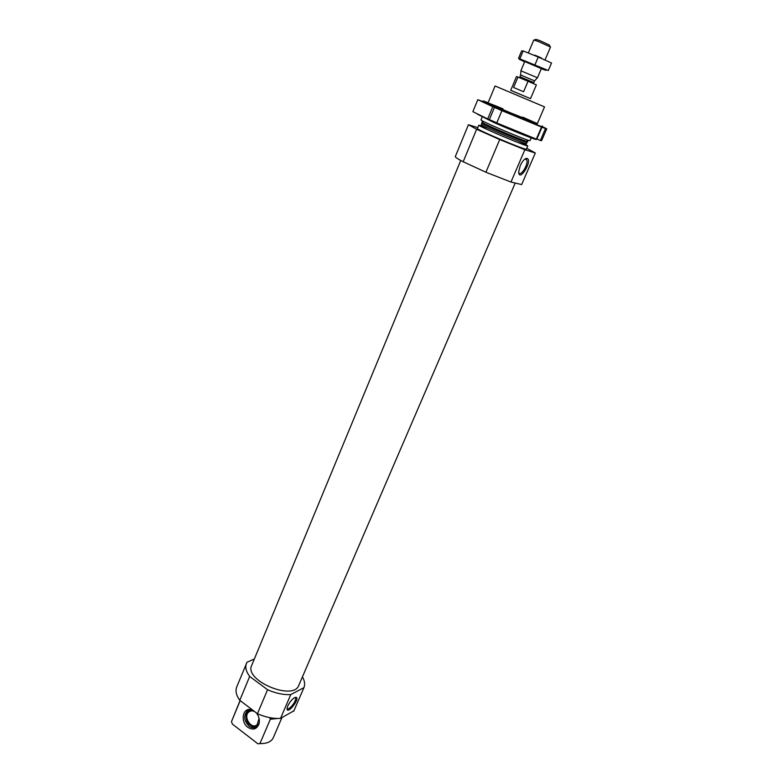 <?xml version="1.0" encoding="UTF-8"?>
<svg xmlns="http://www.w3.org/2000/svg" width="783" height="783" viewBox="0 0 783 783"><rect width="100%" height="100%" fill="white"/><g stroke="black" fill="none" stroke-linecap="round" stroke-linejoin="round"><path stroke-width="1.17" d="M277.691 718.471L270.321 719.244L269.724 717.659M240.195 700.628L231.474 721.652L240.087 700.54M270.321 719.244L259.936 743.596C266.876 743.703 271.319 741.775 273.257 737.792L281.929 717.62M231.474 721.652L232.385 724.109L257.861 743.772L259.936 743.596M264.106 743.419L257.861 743.772M293.909 710.798L280.559 718.354C273.326 718.863 265.623 717.316 257.45 713.714L239.784 700.315C236.221 695.324 235.194 690.86 236.73 686.936L246.997 662.261L254.348 658.992M515.204 183.075L298.803 685.301C293.478 701.421 243.856 680.466 251.695 665.403L460.747 160.446M302.424 676.913C304.724 680.907 305.223 684.479 303.931 687.64L290.767 694.58C283.544 694.971 275.802 693.356 267.571 689.735L249.689 676.434C246.048 671.52 244.971 667.165 246.439 663.358M530.512 98.668L510.722 90.309M524.708 96.25L510.702 90.348L524.708 96.25M537.255 123.802L544.528 106.88L495.062 85.983L488.005 102.994M531.197 137.877L530.003 140.666L528.447 140.333C521.821 138.385 488.308 124.223 482.289 120.836L480.977 119.946L482.132 117.156M527.791 145.804C528.701 147.605 476.906 125.73 478.834 125.114L477.424 128.5C475.467 129.205 527.213 151.06 526.352 149.162L527.791 145.804M521.644 184.563L510.976 182.048L485.92 172.24L499.701 139.57L476.632 129.283L468.44 124.722L477.777 127.658M485.92 172.24L463.174 161.738L476.632 129.283M463.174 161.738C457.771 158.929 455.158 157.207 455.305 156.59L468.44 124.722M526.744 148.241L535.308 152.998L524.864 149.729L499.701 139.57M521.605 184.641L535.308 152.998L521.625 184.602M520.225 165.653L518.718 171.702C518.816 183.476 533.233 160.114 526.959 158.352C524.737 158.44 522.496 160.877 520.225 165.653M510.976 182.048L524.864 149.729M267.571 689.735L257.45 713.714M249.689 676.434L239.784 700.315M287.821 705.845L287.097 708.37C286.549 715.76 300.388 698.798 296.16 697.291C293.429 697.624 290.65 700.482 287.821 705.845M303.824 687.885L293.694 711.297M290.767 694.58L280.559 718.354M252.596 710.034L249.738 709.427C242.133 708.987 240.733 722.327 247.82 727.299C252.997 730.431 256.726 729.316 259.007 723.942C259.927 720.017 259.046 716.337 256.374 712.892M259.232 722.934L257.059 726.487C254.602 728.298 251.92 728.18 249.004 726.125C244.002 720.879 243.405 715.868 247.222 711.072L250.756 709.838L252.782 710.181M256.746 726.732L251.881 726.379M246.234 714.399L248.906 710.142M258.312 725.058L254.367 726.878C248.201 725.479 245.51 721.251 246.293 714.194C247.144 711.639 248.749 710.191 251.118 709.848M256.1 712.696L256.638 713.225M259.085 718.393L257.108 724.745C251.304 730.01 242.71 716.484 248.916 711.913C250.717 710.572 252.733 710.553 254.964 711.835M518.747 172.622C520.656 177.203 528.897 163.804 526.656 159.761L524.982 158.988M287.107 708.282C288.183 711.571 296.953 700.834 295.485 698.035L294.79 697.516L295.485 698.035M541.601 140.686L540.348 140.47L545.526 128.52L546.74 128.823L541.601 140.686M541.963 126.396L546.74 128.823M536.326 139.1L496.774 122.931L501.913 110.657L541.533 127.042L536.326 139.1M477.796 99.695L472.863 111.656L487.711 118.947L492.81 106.713L477.796 99.695L482.798 101.594M536.59 138.855L536.326 139.452C536.962 140.47 512.464 130.702 493.926 122.52L477.561 114.269M537.383 123.499L499.769 108.573L483.072 100.919L488.132 102.69M522.662 117.127C537.265 123.499 540.681 125.211 532.9 122.265L492.145 105.049C484.608 101.526 488.22 102.779 502.96 108.808M542.179 125.887L541.816 126.738L499.397 109.444L482.719 101.78L483.072 100.919M492.81 106.713L501.913 110.657M541.533 127.042L545.526 128.52M536.453 138.806L540.348 140.47M487.711 118.947L496.823 122.794M494.504 107.34L489.414 119.535M542.061 127.012L536.903 138.963M530.492 98.717L536.375 84.897L528.026 81.256L516.516 76.509L510.702 90.348M517.984 77.067L513.599 87.51L523.602 91.728L528.026 81.256M550.077 46.716L549.529 45.12L539.869 40.608L535.856 39.346L534.329 40.06M545.242 59.43L550.508 47.039L538.773 41.695L533.8 39.982L528.564 52.451M534.583 80.884L537.402 77.742L520.92 70.813M524.639 61.779C517.475 58.559 517.348 58.294 524.248 60.996L545.947 70.304L541.259 68.806M525.06 61.71L541.024 68.454M548.315 70.519L518.532 58.334L521.644 50.885L523.171 50.924L538.244 57.032L551.526 63.002L548.315 70.519M535.034 64.627L538.244 57.032M520.01 58.48L523.171 50.924M534.887 55.162L541.356 57.932M527.047 140.969C528.3 141.694 528.075 141.801 526.372 141.273C520.118 139.452 488.729 126.2 483.072 122.98C481.506 122.128 481.418 121.894 482.817 122.285M528.447 140.333L526.372 141.273L527.057 142.359C527.899 143.955 480.077 123.753 481.809 123.254L483.072 122.98L482.289 120.836M527.057 142.359L526.499 143.661C527.331 145.286 479.519 125.094 481.271 124.556L481.809 123.254M518.591 141.067C535.259 148.682 525.031 145.736 502.921 136.379C480.811 127.052 471.562 121.766 488.641 128.412M520.646 74.972L534.593 80.864L520.636 74.992L520.92 70.783M534.417 81.217L533.84 82.597L519.932 76.724L520.392 78.075M303.931 687.64L293.811 711.052M250.756 709.838L249.738 709.427M259.202 723.061L259.007 723.942M247.222 711.072L248.563 710.406M254.367 726.878L254.876 727.074M248.916 711.913L250.658 711.033M524.972 159.008L526.656 159.761M525.687 158.949L526.959 158.352M294.985 697.555L296.16 697.291M524.757 61.514L520.871 70.773M541.376 68.532L537.451 77.781M520.509 75.344L519.932 76.724M532.714 83.262L533.84 82.597"/></g></svg>
